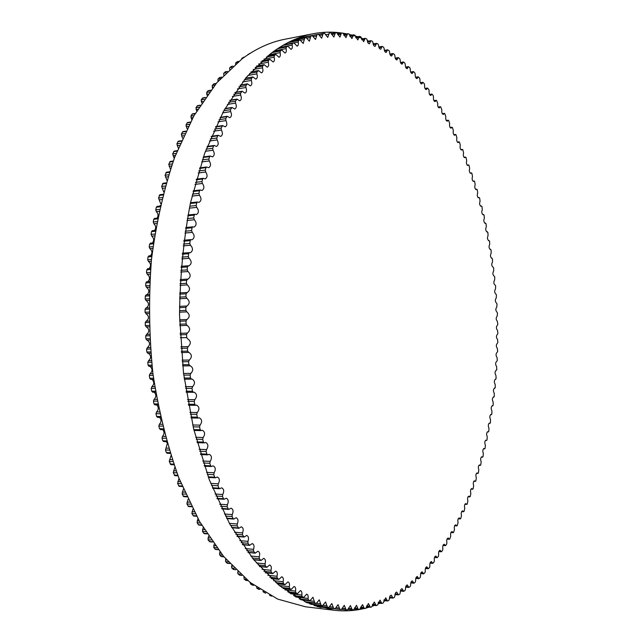 <?xml version="1.0" encoding="UTF-8"?>
<svg xmlns="http://www.w3.org/2000/svg" width="643" height="643" viewBox="0 0 643 643"><rect width="100%" height="100%" fill="white"/><g stroke="black" fill="none" stroke-linecap="round" stroke-linejoin="round"><path stroke-width="0.96" d="M477.701 192.9C476.905 195.255 477.227 196.911 478.641 197.859L479.22 197.546L479.678 198.1L480.072 201.259C479.244 203.59 479.541 205.246 480.972 206.234L481.503 205.969L481.961 206.556L482.298 209.714C481.43 212.013 481.711 213.677 483.142 214.714L484.091 215.1L484.38 218.258C483.464 220.525 483.729 222.197 485.168 223.274L486.068 223.732L486.301 226.883C485.344 229.117 485.594 230.797 487.04 231.922L487.9 232.436L488.077 235.587C487.081 237.789 487.306 239.469 488.76 240.635L489.572 241.221L489.701 244.356C488.664 246.518 488.873 248.214 490.328 249.42L491.099 250.063L491.172 253.189C490.087 255.311 490.279 257.007 491.75 258.269L492.474 258.96L492.49 262.071C491.365 264.16 491.541 265.856 493.012 267.166L493.687 267.906L493.655 271C492.49 273.05 492.642 274.746 494.121 276.104L494.756 276.892L494.66 279.97C493.462 281.972 493.599 283.676 495.086 285.09L495.665 285.918L495.52 288.972C494.274 290.925 494.403 292.637 495.89 294.1L496.428 294.968L496.227 298.006C494.941 299.911 495.046 301.623 496.541 303.134L497.031 304.043L496.782 307.049C495.456 308.881 495.536 310.593 497.023 312.193L497.481 313.125L497.176 316.115C495.817 317.843 495.874 319.555 497.336 321.251L497.819 324.233L497.417 325.173C496.034 326.813 496.058 328.525 497.489 330.317L497.923 333.323L497.473 334.239C496.091 335.823 496.099 337.535 497.489 339.375L497.875 342.414L497.369 343.29C495.994 344.825 495.978 346.537 497.336 348.426L497.666 351.48L497.111 352.324C495.737 353.803 495.713 355.515 497.031 357.452L497.312 360.53L496.701 361.334C495.327 362.765 495.287 364.468 496.565 366.454L496.798 369.556L496.139 370.312C494.764 371.694 494.7 373.398 495.946 375.424L496.123 378.542L495.415 379.249C494.049 380.584 493.969 382.28 495.174 384.353L495.295 387.488L494.539 388.147C493.173 389.425 493.077 391.129 494.242 393.235L494.306 396.385L493.502 396.98C492.144 398.218 492.024 399.914 493.157 402.068L493.165 405.219L492.313 405.765C490.955 406.955 490.818 408.643 491.911 410.829L491.871 413.996L490.971 414.478C489.612 415.627 489.46 417.307 490.513 419.525L490.416 422.7L489.998 423.327L489.468 423.11C488.117 424.219 487.941 425.899 488.953 428.15L488.801 431.324L488.391 431.927L487.804 431.67C486.462 432.731 486.269 434.403 487.241 436.685L487.032 439.86L486.622 440.431L485.987 440.134C484.645 441.146 484.436 442.818 485.369 445.133L485.103 448.308L484.693 448.846L484.018 448.493C482.676 449.473 482.451 451.137 483.343 453.476L483.022 456.643L482.612 457.165L481.888 456.755C480.546 457.687 480.305 459.343 481.157 461.706L480.779 464.873L480.377 465.363L479.598 464.897C478.263 465.789 478.006 467.437 478.818 469.824L478.384 472.975L477.982 473.449L477.154 472.91C475.828 473.77 475.547 475.41 476.318 477.821L475.828 480.956L475.426 481.398L474.558 480.795C473.232 481.623 472.935 483.247 473.666 485.674L473.111 488.801L472.718 489.219L471.801 488.543C470.483 489.323 470.17 490.939 470.861 493.39L470.25 496.492L469.856 496.886L468.892 496.131C467.574 496.886 467.244 498.486 467.895 500.953L467.22 504.032L466.834 504.401L465.821 503.565C464.511 504.281 464.166 505.872 464.776 508.348L464.045 511.402L463.667 511.748L462.606 510.831C461.296 511.506 460.935 513.09 461.497 515.573L460.709 518.604L460.332 518.917L459.231 517.912C457.929 518.555 457.543 520.123 458.073 522.622L457.221 525.612L456.851 525.91L455.702 524.801C454.408 525.411 454.006 526.971 454.488 529.47L453.58 532.428L453.219 532.701L452.021 531.496C450.735 532.074 450.317 533.618 450.759 536.117L449.787 539.035L449.433 539.284L448.195 537.974C446.909 538.521 446.475 540.048 446.877 542.555L446.724 544.034L445.503 545.658L444.217 544.235C442.939 544.75 442.488 546.261 442.85 548.768L442.665 550.247L441.42 551.798L440.085 550.255C438.823 550.746 438.349 552.241 438.671 554.74L438.462 556.227L437.192 557.706L435.817 556.042C434.555 556.492 434.065 557.971 434.355 560.471L434.113 561.958L432.819 563.356L431.405 561.564C430.151 561.99 429.645 563.453 429.886 565.936L429.612 567.423L428.302 568.742L426.848 566.829C425.602 567.222 425.079 568.661 425.28 571.137L424.983 572.624L423.657 573.861L422.154 571.804C420.916 572.174 420.377 573.588 420.538 576.056L420.209 577.535L418.866 578.692L417.323 576.49C416.093 576.835 415.547 578.234 415.667 580.685L415.298 582.148L413.939 583.225L412.364 580.878C411.142 581.192 410.58 582.566 410.66 585.001L410.266 586.456L408.884 587.445L407.276 584.945C406.063 585.234 405.484 586.585 405.524 588.996L405.098 590.443L403.708 591.351L402.06 588.683C400.862 588.948 400.259 590.274 400.267 592.661L399.809 594.092L398.411 594.912L396.731 592.082C395.541 592.324 394.923 593.626 394.89 595.989L394.4 597.403L392.994 598.127L391.282 595.129C390.1 595.354 389.473 596.624 389.401 598.955L388.878 600.353L387.464 600.988L385.72 597.813L383.244 602.925L381.829 603.472L380.053 600.12L377.513 605.119L376.235 605.553L374.298 602.033L371.686 606.92L370.384 607.265L368.439 603.544L365.763 608.31L364.444 608.567L362.507 604.645L359.767 609.283L358.352 609.443L356.487 605.312L353.69 609.821L352.292 609.885L350.403 605.553L347.55 609.926L346.159 609.877L344.262 605.344L341.353 609.564L339.97 609.427L338.065 604.669L335.124 608.752L333.725 608.503L331.828 603.536L328.822 607.458L327.432 607.113L325.559 601.928L322.585 605.706L321.122 605.232L319.266 599.831L316.284 603.455L314.789 602.861L312.964 597.251L309.982 600.707L308.463 599.991L308.069 598.44C308.415 596.045 307.949 594.622 306.671 594.164L303.689 597.46L302.138 596.624L301.784 595.024C302.186 592.557 301.72 591.07 300.385 590.579L297.42 593.714L295.844 592.742L295.523 591.094C295.981 588.554 295.523 587.011 294.124 586.48L291.175 589.454L289.583 588.353L289.294 586.665C289.824 584.045 289.366 582.445 287.911 581.883L284.986 584.68L283.37 583.45L283.121 581.714C283.716 579.021 283.258 577.374 281.747 576.763L278.853 579.399L277.221 578.025L277.004 576.257C277.68 573.5 277.229 571.788 275.654 571.137L272.793 573.604L271.145 572.093L270.976 570.285C271.724 567.456 271.282 565.695 269.642 564.996L266.829 567.303L265.173 565.639L265.037 563.807C265.864 560.913 265.43 559.097 263.718 558.349L260.97 560.487L259.298 558.687L259.209 556.822C260.118 553.872 259.692 551.999 257.915 551.204L255.223 553.173L253.551 551.228L253.503 549.339C254.499 546.333 254.081 544.404 252.233 543.56L249.613 545.368L247.941 543.271L247.941 541.366C249.026 538.304 248.616 536.326 246.695 535.418L244.155 537.074L242.483 534.831L242.524 532.902C243.705 529.8 243.303 527.766 241.318 526.802L238.858 528.305L237.187 525.91L237.283 523.973C238.561 520.822 238.167 518.74 236.102 517.719L233.747 519.07L233.192 518.644L232.083 516.53L232.219 514.585C233.602 511.402 233.216 509.264 231.078 508.187L228.828 509.385L228.241 508.91L227.172 506.7L227.365 504.747C228.844 501.54 228.474 499.354 226.256 498.212L224.118 499.265L223.499 498.743L222.478 496.436L222.719 494.491C224.303 491.252 223.949 489.026 221.65 487.812L219.633 488.736L218.974 488.158L218.009 485.762L218.299 483.817C219.994 480.57 219.649 478.304 217.27 477.018L215.381 477.813L214.698 477.178L213.781 474.703L214.119 472.766C215.919 469.503 215.598 467.196 213.138 465.837L211.386 466.513L210.663 465.821L209.811 463.265L210.197 461.344C212.11 458.081 211.804 455.734 209.264 454.304L207.657 454.858L206.901 454.111L206.106 451.482L206.548 449.578C208.573 446.322 208.276 443.943 205.656 442.432L204.201 442.89L203.413 442.079L202.682 439.378L203.172 437.497C205.31 434.266 205.029 431.847 202.336 430.255L201.026 430.617L200.214 429.741L199.547 426.984L200.086 425.136C202.344 421.921 202.079 419.477 199.298 417.797L198.157 418.079L197.321 417.138L196.718 414.317L197.305 412.509C199.676 409.326 199.426 406.858 196.573 405.098L195.601 405.299L194.725 404.294L194.202 401.425L194.829 399.657C197.321 396.514 197.088 394.022 194.154 392.174L193.35 392.31L192.458 391.241L192 388.332L192.675 386.604C195.279 383.517 195.07 381.002 192.056 379.057L191.429 379.145L190.513 378.004L190.127 375.062L190.85 373.39C193.567 370.36 193.374 367.828 190.28 365.795L188.897 364.629L188.584 361.663L189.355 360.04C192.185 357.082 192.016 354.534 188.849 352.404L187.619 351.15L187.386 348.16L188.198 346.593C191.132 343.708 190.987 341.16 187.748 338.933L186.687 337.583L186.526 334.585L187.378 333.082C190.408 330.365 190.304 327.809 187.073 325.398L186.1 323.984L186.012 320.978L186.912 319.539C190.006 317.047 189.966 314.491 186.791 311.863L185.859 310.384L185.851 307.378L186.92 306.012C189.95 303.625 189.926 301.069 186.856 298.352L185.956 296.809L186.028 293.819L187.266 292.525C190.232 290.242 190.232 287.702 187.266 284.897L186.406 283.298L186.55 280.324L187.957 279.134C190.85 276.948 190.875 274.416 188.021 271.547L187.201 269.891L187.418 266.941L188.246 265.784L188.994 265.856C191.815 263.767 191.855 261.251 189.106 258.317L188.335 256.613L188.632 253.704L189.428 252.611L190.352 252.731C193.109 250.73 193.165 248.246 190.529 245.256L189.806 243.504L190.167 240.635L190.955 239.614L192.048 239.791C194.725 237.886 194.805 235.418 192.281 232.388L191.598 230.596L192.04 227.775L192.796 226.826L194.065 227.067C196.67 225.251 196.766 222.816 194.355 219.745L193.72 217.921L194.234 215.156L194.966 214.272L196.396 214.585C198.928 212.865 199.041 210.454 196.75 207.359L196.155 205.511L196.734 202.802L197.441 201.982L199.033 202.384C201.484 200.745 201.621 198.374 199.443 195.263L198.896 193.382L199.539 190.746L200.222 189.982L201.966 190.489C204.345 188.929 204.498 186.591 202.424 183.472L201.934 181.575L202.641 179.011L203.292 178.312L205.189 178.923C207.488 177.444 207.657 175.145 205.704 172.027L205.254 170.106L206.025 167.622L206.644 166.979L208.678 167.71C210.912 166.312 211.097 164.053 209.248 160.935L208.846 159.006L209.682 156.611L210.269 156.024L212.439 156.876C214.593 155.55 214.794 153.331 213.05 150.229L212.704 148.3L213.589 145.985L214.151 145.455L216.442 146.435C218.524 145.181 218.749 143.011 217.109 139.925L216.812 137.996L217.744 135.777L218.282 135.295L220.686 136.412C222.695 135.223 222.936 133.101 221.401 130.047L221.152 128.118L222.639 125.562L225.154 126.824C227.092 125.707 227.349 123.633 225.91 120.603L225.709 118.682L227.212 116.279L229.832 117.685C231.705 116.632 231.97 114.607 230.628 111.617L230.475 109.712L231.994 107.445L234.703 109.013C236.511 108.016 236.785 106.039 235.539 103.097L235.434 101.208L236.962 99.094L239.759 100.806C241.495 99.866 241.784 97.953 240.635 95.06L240.57 93.187L242.106 91.218L244.983 93.09C246.655 92.206 246.952 90.341 245.891 87.496L245.875 85.648L247.41 83.831L250.352 85.865C251.96 85.037 252.273 83.22 251.3 80.439L251.325 78.615L252.86 76.935L255.866 79.137C257.409 78.358 257.73 76.597 256.838 73.873L256.911 72.08L258.438 70.545L261.5 72.908C262.987 72.177 263.317 70.481 262.497 67.812L262.609 66.06L264.136 64.662L267.247 67.185C268.67 66.502 269.015 64.863 268.268 62.258L268.42 60.538L269.939 59.285L273.082 61.977C274.448 61.334 274.802 59.743 274.127 57.211L274.32 55.531L275.823 54.406L279.006 57.267C280.316 56.664 280.669 55.129 280.075 52.67L280.3 51.038L281.787 50.041L284.994 53.064C286.256 52.501 286.617 51.022 286.079 48.635L286.336 47.043L287.815 46.175L291.03 49.358C292.243 48.836 292.613 47.413 292.139 45.098L292.428 43.555L293.891 42.816L297.122 46.159C298.28 45.661 298.649 44.303 298.231 42.06L298.561 40.565L300 39.946L303.231 43.443L304.718 38.066L306.132 37.567L309.363 41.216L310.89 36.056L312.281 35.67L315.504 39.472L317.063 34.521L318.422 34.248L321.645 38.202L323.204 33.46L324.586 33.283L327.761 37.39L329.329 32.865L330.727 32.785L333.862 37.037L335.421 32.713L336.836 32.737L339.922 37.117L341.481 33.002L342.912 33.123L345.942 37.64L347.606 33.717L348.932 33.934L351.906 38.58L353.586 34.859L354.896 35.172L357.813 39.938L359.349 36.402L360.795 36.804L363.657 41.691L365.168 38.339L366.623 38.837L367.257 40.188C367.515 42.494 368.23 43.708 369.42 43.837L370.915 40.662L372.369 41.248L372.972 42.623C373.197 44.962 373.904 46.208 375.102 46.352L376.581 43.354L378.036 44.037L378.606 45.428C378.791 47.791 379.491 49.069 380.696 49.238L382.159 46.409L383.606 47.18L384.152 48.587C384.297 50.982 384.98 52.276 386.202 52.469L387.641 49.808L389.087 50.668L389.594 52.083C389.698 54.51 390.373 55.828 391.611 56.045L393.018 53.538L394.456 54.486L394.939 55.917C395.003 58.368 395.662 59.711 396.908 59.952L398.29 57.597L399.721 58.626L400.171 60.072C400.203 62.54 400.846 63.906 402.1 64.171L403.458 61.961L404.873 63.078L405.291 64.533C405.283 67.017 405.918 68.399 407.18 68.697L408.506 66.631L409.912 67.828L410.298 69.283C410.258 71.783 410.869 73.189 412.147 73.519L413.441 71.582L414.831 72.86L415.193 74.323C415.105 76.83 415.708 78.261 416.994 78.615L418.255 76.814L419.63 78.173L419.959 79.636C419.831 82.151 420.418 83.606 421.712 83.984L422.941 82.312L424.3 83.743L424.597 85.206C424.428 87.729 424.999 89.2 426.301 89.61L427.499 88.059L428.841 89.562L429.114 91.025C428.905 93.556 429.46 95.043 430.77 95.485L431.927 94.047L433.253 95.622L433.495 97.085C433.245 99.617 433.784 101.12 435.102 101.594L436.227 100.268L436.597 100.501L437.738 103.37C437.449 105.902 437.971 107.421 439.306 107.928L440.383 106.706L440.768 106.963L441.854 109.873C441.524 112.404 442.022 113.94 443.365 114.47L444.409 113.353L444.803 113.634L445.832 116.584C445.454 119.108 445.945 120.651 447.287 121.23L448.292 120.201L448.693 120.506L449.666 123.488C449.248 126.004 449.722 127.563 451.073 128.174L452.037 127.242L452.447 127.571L453.355 130.585C452.905 133.093 453.355 134.66 454.722 135.303L455.646 134.451L456.056 134.805L456.908 137.851C456.409 140.343 456.851 141.934 458.218 142.609L459.102 141.846L459.52 142.224L460.324 145.286C459.777 147.769 460.203 149.369 461.578 150.076L462.413 149.393L462.847 149.795L463.587 152.881C463 155.349 463.402 156.956 464.793 157.704L465.588 157.085L466.022 157.519L466.705 160.621C466.079 163.073 466.464 164.688 467.855 165.476L468.61 164.929L469.052 165.38L469.671 168.506C469.004 170.934 469.374 172.557 470.772 173.385L471.488 172.903L471.93 173.385L472.492 176.52C471.793 178.923 472.139 180.562 473.545 181.422L474.212 181.004L474.663 181.511L475.169 184.654C474.421 187.033 474.759 188.68 476.174 189.589L476.793 189.219L477.243 189.749L477.701 192.9M271.499 596.174L269.53 595.145M265.117 592.95L262.947 591.375M258.735 589.237L256.919 588.305L256.597 586.697M252.386 585.034L250.521 583.981L250.231 582.325M246.092 580.316L244.171 579.15L243.954 577.334M239.871 575.107L237.886 573.821L237.806 571.707M233.722 569.393L231.689 567.986L231.737 565.575M229.848 563.549L227.284 563.292L225.589 561.66L225.765 558.952M223.989 556.87L221.305 556.605L219.601 554.837L219.906 551.847M218.234 549.693L215.445 549.435L213.741 547.523L214.183 544.251M212.6 542.041L209.731 541.776L208.019 539.726L208.605 536.182M207.11 533.907L204.169 533.658L202.465 531.456L203.18 527.646M201.773 525.307L198.775 525.066L197.071 522.727L197.94 518.652M196.613 516.257L193.575 516.032L191.879 513.548L192.884 509.208M191.646 506.772L188.568 506.555L186.888 503.935L188.037 499.338M186.888 496.862L183.777 496.661L182.114 493.896L183.408 489.042M182.347 486.55L179.22 486.365L177.572 483.464L179.011 478.336M178.047 475.852L174.904 475.691L173.28 472.653L174.856 467.236M173.996 464.793L170.845 464.648L169.246 461.473L170.95 455.726M167.51 453.122L166.296 452.535L165.492 449.971L167.276 443.702M167.019 442.802L166.264 441.669M163.965 441.46L162.759 440.785L162.02 438.148L162.518 436.316C164.415 434.129 164.504 431.911 162.775 429.661M160.71 429.5L159.52 428.744L158.845 426.044L159.4 424.243C161.449 421.969 161.506 419.686 159.577 417.395M157.76 417.283L156.587 416.439L155.984 413.69L156.587 411.922C158.789 409.559 158.821 407.212 156.683 404.897M155.124 404.825L153.974 403.9L153.436 401.103L154.087 399.375C156.45 396.924 156.45 394.537 154.095 392.206M152.809 392.166L151.676 391.161L151.218 388.324L151.909 386.636C154.433 384.104 154.4 381.677 151.828 379.354M150.655 379.362L153.677 379.346L150.655 379.362L149.715 378.245L149.329 375.375L150.068 373.736C152.745 371.132 152.688 368.672 149.891 366.365M152.045 366.325L149.055 366.373L148.099 365.192L147.786 362.298L148.565 360.707C151.394 358.03 151.306 355.547 148.284 353.272M147.794 353.28L150.743 353.216L147.794 353.28L146.813 352.034L146.58 349.117L147.408 347.59C150.39 344.833 150.261 342.341 147.03 340.115M146.885 340.115L149.787 340.034L146.885 340.115L145.889 338.805L145.728 335.871L146.596 334.408C149.682 331.756 149.586 329.256 146.291 326.909L145.31 325.535L145.23 322.601L146.13 321.195L149.015 321.074L146.13 321.195M146.154 321.195C149.297 318.751 149.256 316.252 146.033 313.704L145.077 312.257L145.077 309.323L145.969 307.989L148.903 307.852L145.969 307.989M146.339 307.973C149.264 305.489 149.184 303.006 146.122 300.514L145.205 299.011L145.286 296.093L146.162 294.824L149.128 294.663L146.162 294.824M146.877 294.783C149.57 292.276 149.465 289.816 146.556 287.381L145.688 285.822L145.84 282.92L146.7 281.722L149.706 281.546M147.753 281.65C150.229 279.15 150.092 276.715 147.343 274.344L146.516 272.736L146.741 269.859L147.786 268.742M148.967 268.629C151.226 266.13 151.057 263.734 148.469 261.436L147.689 259.772L147.994 256.935L149.063 255.898M150.518 255.729C152.56 253.254 152.367 250.907 149.94 248.68L149.2 246.976L149.586 244.171L150.679 243.215M152.399 242.998C154.232 240.554 154.015 238.264 151.748 236.11L151.057 234.365L151.507 231.617L152.278 230.676L155.381 230.379M154.593 230.459C156.225 228.072 155.984 225.838 153.878 223.764L153.235 221.988L153.757 219.279L154.505 218.411L157.623 218.09M157.101 218.146C158.532 215.815 158.274 213.653 156.329 211.66L155.735 209.851L156.329 207.207L157.045 206.403L160.171 206.057M159.906 206.09L160.308 205.447M160.702 203.751L158.54 198.004L159.898 194.676L163.025 194.315M163.668 191.847L161.658 186.454L163.049 183.255L166.167 182.877M166.915 180.345L165.058 175.242L166.481 172.179L169.591 171.777M170.435 169.213L168.739 164.375L170.194 161.449L173.288 161.031M174.221 158.483L172.686 153.894L174.173 151.105L177.235 150.671M178.264 148.139L176.889 143.799L178.392 141.155L181.43 140.704M182.54 138.213L181.334 134.122L182.853 131.622L185.843 131.164M187.049 128.713L185.996 124.879L187.539 122.516L190.481 122.049M191.767 119.654L190.883 116.07L192.434 113.851L195.303 113.385M196.686 111.046L195.954 107.727L197.514 105.645L200.311 105.179M201.789 102.896L201.211 99.842L202.778 97.905L205.479 97.447M207.062 95.22L206.644 92.439L208.211 90.647L210.791 90.197M212.487 88.019L212.222 85.519L213.789 83.863L216.233 83.429M218.057 81.299L217.937 79.089L219.834 77.618M223.748 75.07L223.78 73.149L225.629 71.799M229.567 69.388L229.728 67.7L231.528 66.478M235.571 64.396L235.772 62.757L237.524 61.648M241.543 59.228L241.897 58.304L243.601 57.315M247.756 54.848L249.741 53.482M364.075 608.535C354.285 610.866 344.222 611.429 333.894 610.223L306.655 602.547L279.496 585.685L253.446 559.386L229.672 523.868L209.377 479.959L193.68 429.098L183.528 373.342L179.542 315.191C179.984 276.08 183.641 238.545 190.529 202.577L204.707 153.203L223.587 111.118L246.076 77.61L271.033 53.321C284.817 42.993 298.826 36.466 313.061 33.749C322.69 31.909 332.198 31.66 341.594 33.002M343.161 33.235L346.706 33.87M349.462 34.473L352.075 35.124M353.063 35.389L357.548 36.739M358.931 37.206L363.054 38.733M367.282 40.517L368.56 41.096M373.02 43.29L374.033 43.82M378.687 46.441L379.458 46.899M384.273 49.945L384.819 50.307M408.152 67.193L405.813 67.587L406.955 68.697M405.998 587.147L405.556 587.509M400.935 591.054L400.276 591.528M395.775 594.622L394.89 595.201M390.534 597.853L389.401 598.504M385.229 600.731L383.799 601.446M379.892 603.247L378.092 604.01M374.539 605.393L372.217 606.204M369.243 607.153L366.132 608.021M313.061 33.749L284.97 39.231C270.462 42.004 256.187 48.522 242.154 58.77L216.747 82.818L193.864 115.893L174.647 157.334C163.965 188.729 156.225 222.864 151.443 259.74C148.565 297.532 149.055 335.485 152.913 373.607C158.684 410.998 167.381 445.904 179.003 478.32L199.555 521.505L223.66 556.476L250.111 582.421L277.736 599.115L305.481 606.783L333.894 610.223M319.892 607.378L322.047 607.273M301.43 37.551L299.3 37.599M478.191 197.714L479.067 197.626M480.554 206.114L481.358 206.041M482.764 214.609L483.496 214.545M484.83 223.193L485.489 223.137M486.735 231.858L487.33 231.81M488.495 240.586L489.018 240.554M490.103 249.388L490.553 249.355M495.206 379.298L495.632 379.298M494.29 388.203L494.788 388.203M493.221 397.061L493.792 397.061M491.999 405.862L492.634 405.87M490.617 414.598L491.324 414.606M489.074 423.255L489.853 423.271M487.378 431.839L488.23 431.855M485.521 440.326L486.454 440.351M483.512 448.726L484.509 448.75M481.342 457.012L482.419 457.052M479.019 465.194L480.168 465.235M476.535 473.248L477.757 473.304M473.899 481.173L475.193 481.237M471.102 488.961L472.468 489.034M468.144 496.597L469.591 496.677M465.034 504.08L466.561 504.168M461.77 511.394L463.378 511.498M458.355 518.531L460.034 518.644M454.778 525.484L456.538 525.604M451.056 532.235L452.897 532.372M447.174 538.786L449.103 538.93M443.148 545.111L445.157 545.272M438.976 551.204L441.058 551.381M434.652 557.063L436.822 557.248M430.191 562.665L432.434 562.866M425.586 568.01L427.908 568.227M420.835 573.074L423.247 573.307M415.957 577.848L418.448 578.097M410.941 582.325L413.513 582.59M405.797 586.488L408.45 586.77M400.525 590.33L403.265 590.628M395.14 593.843L397.953 594.148M389.634 596.993L392.527 597.315M384.016 599.79L386.99 600.128M378.293 602.21L381.347 602.563M372.337 605.103L375.962 605.521M372.474 604.251L375.608 604.613M366.438 606.799L370.151 607.241M366.566 605.891L369.773 606.261M360.45 608.093L364.26 608.543M360.57 607.113L363.85 607.498M358.352 609.443L354.357 608.961L358.28 609.419M354.502 607.924L357.854 608.318M348.144 609.379L352.235 609.869M348.361 608.302L351.777 608.704M346.159 609.877L341.779 609.355L346.127 609.877M342.164 608.23L345.645 608.648M317.819 606.759L339.97 609.427L317.819 606.759M335.919 607.715L339.456 608.133M317.353 606.614L335.107 608.752L317.353 606.614M316.967 606.494L333.725 608.503M329.594 606.727L333.227 607.161M328.87 607.466L314.845 605.786L328.822 607.458M314.049 605.505L327.432 607.113M323.196 605.264L326.966 605.714M310.81 604.291L322.513 605.69M309.781 603.881L321.122 605.232M316.678 603.303L320.672 603.777M305.907 602.21L316.187 603.423M304.75 601.671L314.789 602.861M300.9 599.774L314.371 601.358M300.514 599.573L309.854 600.666M269.827 595.466L270.229 595.514M299.276 598.914L308.463 599.991M295.893 597.025L308.069 598.44M264.787 592.91L265.712 593.023M294.832 596.399L303.536 597.411M263.365 592.131L264.41 592.259M293.554 595.627L302.138 596.624M290.556 593.73L301.784 595.024M258.341 589.197L259.772 589.358M288.996 592.701L297.227 593.642M256.919 588.305L258.454 588.482M287.694 591.817L295.844 592.742M285.01 589.904L295.523 591.094M251.927 584.977L253.752 585.186M283.081 588.482L290.957 589.366M250.521 583.981L252.418 584.19M281.763 587.477L289.583 588.353M279.335 585.556L289.294 586.665M245.57 580.259L247.708 580.492M277.125 583.74L284.736 584.575M244.171 579.15L246.365 579.391M275.807 582.614L283.37 583.45M273.596 580.685L283.121 581.714M239.268 575.043L241.655 575.3M271.169 578.475L278.572 579.271M237.886 573.821L240.321 574.078M269.859 577.237L277.221 578.025M237.677 572.093L238.272 572.157M267.842 575.284L277.004 576.257M233.055 569.32L235.643 569.594M265.254 572.688L272.479 573.443M231.689 567.986L234.325 568.259M263.951 571.346L271.145 572.093M231.52 566.226L232.444 566.322M262.095 569.376L270.976 570.285M226.931 563.099L229.696 563.381M259.386 566.395L266.483 567.11M225.589 561.66L228.386 561.942M258.108 564.932L265.173 565.639M225.46 559.868L226.657 559.989M256.396 562.946L265.037 563.807M220.911 556.388L223.82 556.669M253.607 559.587L260.584 560.27M219.601 554.837L222.542 555.118M252.345 558.011L259.298 558.687M219.512 553.012L220.943 553.149M250.77 556.01L259.209 556.822M215.019 549.178L218.057 549.468M247.925 552.273L254.805 552.916M213.741 547.523L216.804 547.804M246.687 550.585L253.551 551.228M213.701 545.674L215.333 545.827M245.232 548.575L253.503 549.339M209.272 541.486L212.415 541.768M242.363 544.46L249.162 545.071M208.019 539.726L211.185 540.007M241.149 542.668L247.941 543.271M208.027 537.861L209.827 538.022M239.815 540.65L247.941 541.366M203.678 533.32L206.917 533.602M236.937 536.158L243.673 536.736M202.465 531.456L205.72 531.729M235.756 534.261L242.483 534.831M202.513 529.575L204.466 529.736M234.526 532.235L242.524 532.902M198.245 524.696L201.572 524.961M231.665 527.381L238.344 527.919M197.071 522.727L200.415 522.992M230.524 525.379L237.187 525.91M197.176 520.83L199.266 520.999M229.382 523.354L237.283 523.973M193.013 515.614L196.404 515.871M226.561 518.145L233.192 518.644M191.879 513.548L195.287 513.797M225.46 516.04L232.083 516.53M192.024 511.643L194.234 511.804M224.415 514.014L232.219 514.585M187.973 506.089L191.429 506.33M221.65 508.452L228.241 508.91M186.888 503.935L190.36 504.168M220.589 506.25L227.172 506.7M187.081 502.03L189.388 502.183M219.641 504.225L227.365 504.747M183.142 496.147L186.663 496.372M216.94 498.325L223.499 498.743M182.114 493.896L185.642 494.121M215.935 496.026L222.478 496.436M182.355 491.991L184.758 492.144M215.059 494.017L222.719 494.491M178.553 485.803L182.122 486.012M212.455 487.78L218.974 488.158M177.572 483.464L181.149 483.665M211.491 485.393L218.009 485.762M177.87 481.567L180.345 481.703M210.703 483.399L218.299 483.817M174.205 475.073L177.814 475.257M208.203 476.841L214.698 477.178M173.28 472.653L176.897 472.83M207.295 474.373L213.781 474.703M173.626 470.764L176.174 470.885M206.58 472.388L214.119 472.766M170.114 463.973L173.763 464.142M204.193 465.524L210.663 465.821M169.246 461.473L172.903 461.634M203.341 462.976L209.811 463.265M169.648 459.6L172.26 459.713M202.706 461.023L210.197 461.344M166.296 452.535L169.985 452.68M200.447 453.862L206.901 454.111M165.492 449.971L169.181 450.108M199.66 451.241L206.106 451.482M165.942 448.115L168.611 448.211M199.089 449.312L206.548 449.578M162.759 440.785L166.481 440.905M196.983 441.87L203.413 442.079M162.02 438.148L165.741 438.261M196.252 439.185L202.682 439.378M162.518 436.316L165.235 436.396M195.753 437.288L203.172 437.497M159.52 428.744L163.266 428.833M193.8 429.588L200.214 429.741M158.845 426.044L162.591 426.132M193.133 426.831L199.547 426.984M159.4 424.243L162.149 424.308M192.699 424.975L200.086 425.136M156.587 416.439L160.348 416.503M190.915 417.026L197.321 417.138M155.984 413.69L159.753 413.746M190.32 414.221L196.718 414.317M156.587 411.922L159.368 411.962M189.942 412.404L197.305 412.509M153.974 403.9L157.752 403.933M188.335 404.23L194.725 404.294M153.436 401.103L157.222 401.136M187.804 401.377L194.202 401.425M154.087 399.375L156.9 399.391M187.491 399.6L194.829 399.657M151.676 391.161L155.477 391.169M186.076 391.225L192.458 391.241M151.218 388.324L155.019 388.324M185.618 388.332L192 388.332M151.909 386.636L154.754 386.636M185.353 386.612L192.675 386.604M191.429 379.145L184.292 379.185L191.26 379.129M149.715 378.245L153.524 378.221M184.131 378.044L190.513 378.004M149.329 375.375L153.138 375.343M183.753 375.11L190.127 375.062M150.068 373.736L152.93 373.712M183.544 373.446L190.85 373.39M182.66 365.923L189.717 365.827M148.099 365.192L151.909 365.144M182.532 364.718L188.897 364.629M147.786 362.298L151.603 362.234M182.218 361.76L188.584 361.663M148.565 360.707L151.443 360.667M182.057 360.16L189.355 360.04M188.584 352.428L181.366 352.573L188.52 352.42M146.813 352.034L150.639 351.954M181.254 351.287L187.619 351.15M146.58 349.117L150.406 349.028M181.021 348.305L187.386 348.16M147.408 347.59L150.293 347.517M180.908 346.77L188.198 346.593M145.889 338.805L149.715 338.692M180.329 337.776L186.687 337.583M145.728 335.871L149.554 335.75M180.169 334.786L186.526 334.585M146.596 334.408L149.481 334.312M180.096 333.315L187.378 333.082M146.291 326.909L149.176 326.805M179.783 325.671L187.073 325.398M145.31 325.535L149.136 325.39M179.743 324.225L186.1 323.984M145.23 322.601L149.047 322.448M179.654 321.235L186.012 320.978M179.622 319.836L186.904 319.547L179.622 319.836M146.033 313.704L148.911 313.567M179.51 312.193L186.791 311.863M145.077 312.257L148.903 312.08M179.493 310.673L185.859 310.384M145.077 309.323L148.895 309.146M179.493 307.684L185.851 307.378M186.719 306.012L179.493 306.365L186.671 306.02M146.122 300.514L148.991 300.361M179.574 298.738L186.856 298.352M145.205 299.011L149.023 298.802M179.598 297.154L185.956 296.809M145.286 296.093L149.096 295.876M179.67 294.173L186.028 293.819M186.888 292.517L179.702 292.927L186.783 292.533M146.556 287.381L149.417 287.212M179.976 285.347L187.266 284.897M145.688 285.822L149.489 285.588M180.048 283.692L186.406 283.298M145.84 282.92L149.642 282.679M180.193 280.734L186.55 280.324M180.257 279.576L187.242 279.126M147.343 274.344L150.181 274.151M180.715 272.045L188.021 271.547M146.516 272.736L150.309 272.471M180.836 270.333L187.201 269.891M146.741 269.859L150.534 269.586M181.061 267.4L187.418 266.941M148.469 261.436L151.29 261.219M181.792 258.88L189.106 258.317M147.689 259.772L151.467 259.483M181.961 257.112L188.335 256.613M147.994 256.935L151.764 256.629M182.258 254.21L188.632 253.704M149.94 248.68L152.729 248.447M183.199 245.875L190.529 245.256M149.2 246.976L152.962 246.655M183.424 244.051L189.806 243.504M149.586 244.171L153.339 243.85M183.794 241.189L190.167 240.635M151.748 236.11L154.505 235.86M184.935 233.063L192.281 232.388M151.057 234.365L154.794 234.02M185.216 231.191L191.598 230.596M151.507 231.617L155.236 231.263M185.658 228.386L192.04 227.775M153.878 223.764L156.595 223.491M186.984 220.477L194.355 219.745M153.235 221.988L156.948 221.61M187.33 218.564L193.72 217.921M153.757 219.279L157.463 218.901M187.836 215.807L194.234 215.156M156.329 211.66L158.998 211.378M189.339 208.147L196.75 207.359M155.735 209.851L159.416 209.457M189.749 206.194L196.155 205.511M156.329 207.207L160.003 206.813M190.328 203.501L196.734 202.802M159.094 199.836L161.706 199.539M192 196.107L199.443 195.263M158.54 198.004L162.197 197.586M192.474 194.114L198.896 193.382M159.207 195.424L162.848 194.998M193.117 191.493L199.539 190.746M162.157 188.311L164.712 187.997M194.95 184.372L202.424 183.472M161.658 186.454L165.267 186.02M195.488 182.355L201.934 181.575M162.382 183.946L165.982 183.504M196.195 179.799L202.641 179.011M165.508 177.106L168 176.793M198.173 172.975L205.704 172.027M165.058 175.242L168.627 174.783M198.791 170.934L205.254 170.106M165.846 172.806L169.406 172.348M199.555 168.458L206.025 167.622M169.141 166.256L171.552 165.934M201.669 161.94L209.248 160.935M168.739 164.375L172.26 163.909M202.36 159.874L208.846 159.006M169.591 162.028L173.096 161.554M203.188 157.487L209.682 156.611M173.039 155.775L175.362 155.453M205.406 151.29L213.05 150.229M172.686 153.894L176.158 153.404M206.186 149.208L212.704 148.3M173.594 151.627L177.05 151.137M207.062 146.901L213.589 145.985M177.195 145.688L179.421 145.366M209.393 141.042L217.109 139.925M176.889 143.799L180.297 143.309M210.253 138.944L216.812 137.996M177.854 141.629L181.246 141.13M211.185 136.734L217.744 135.777M181.583 136.011L183.697 135.689M213.597 131.212L221.401 130.047M181.334 134.122L184.67 133.623M214.553 129.114L221.152 128.118M182.347 132.04L185.666 131.542M215.534 127.001L222.14 125.996M186.205 126.751L188.19 126.446M218.009 121.824L225.91 120.603M185.996 124.879L189.259 124.372M219.062 119.719L225.709 118.682M187.057 122.893L190.304 122.387M220.083 117.709L226.746 116.664M191.035 117.934L192.876 117.645M222.623 112.895L230.628 111.617M190.883 116.07L194.049 115.563M223.772 110.789L230.475 109.712M191.984 114.189L195.134 113.682M224.833 108.876L231.552 107.791M196.059 109.575L197.739 109.302M227.397 104.431L235.539 103.097M195.954 107.727L199.025 107.22M228.659 102.325L235.434 101.208M197.104 105.942L200.15 105.436M229.768 100.517L236.552 99.392M201.275 101.674L202.762 101.425M232.332 96.45L240.635 95.06M201.211 99.842L204.169 99.343M233.714 94.344L240.57 93.187M202.4 98.17L205.326 97.672M234.856 92.648L241.728 91.475M206.652 94.248L207.922 94.031M237.404 88.959L245.891 87.496M206.644 92.439L209.465 91.949M238.915 86.853L245.875 85.648M207.858 90.872L210.647 90.382M240.08 85.27L247.065 84.056M212.19 87.303L213.203 87.118M242.596 81.966L251.3 80.439M212.222 85.519L214.883 85.045M244.244 79.869L251.325 78.615M213.468 84.056L216.096 83.59M245.441 78.39L252.546 77.128M217.864 80.841L218.572 80.713M247.868 75.48L256.838 73.873M217.937 79.089L220.42 78.639M249.685 73.382L256.911 72.08M219.215 77.731L221.65 77.289M250.899 72.016L258.156 70.706M253.205 69.5L262.497 67.812M223.78 73.149L226.039 72.731M255.199 67.411L262.609 66.06M225.082 71.903L227.284 71.494M256.428 66.165L263.887 64.798M258.574 64.043L268.268 62.258M229.728 67.7L231.713 67.33M260.777 61.953L268.42 60.538M231.054 66.567L232.975 66.213M262.014 60.82L269.714 59.389M263.935 59.116L274.127 57.211M235.772 62.757L237.42 62.443M266.387 57.018L274.32 55.531M237.114 61.728L238.682 61.431M267.625 56.005L275.63 54.494M269.224 54.711L280.075 52.67M241.897 58.304L243.11 58.071M271.973 52.613L280.3 51.038M243.255 57.38L244.356 57.171M273.195 51.705L281.626 50.114M274.384 50.853L286.079 48.635M248.085 54.342L248.72 54.221M277.487 48.731L286.336 47.043M249.46 53.53L249.942 53.441M278.684 47.952L287.678 46.232M279.295 47.558L292.139 45.098M282.832 45.396L292.428 43.555M283.973 44.737L293.779 42.856M294.14 42.848L298.231 42.06M287.855 42.631L298.561 40.565M288.9 42.1L299.919 39.97M300.57 40.244L304.356 39.512M292.292 40.477L304.718 38.066M293.152 40.091L306.076 37.583M306.872 38.154L310.497 37.455M295.659 39.014L310.89 36.056M312.281 35.67L296.19 38.797L312.249 35.678M313.117 36.547L316.645 35.863M297.251 38.371L317.063 34.521M319.322 35.421L322.786 34.746M318.751 34.328L323.188 33.468L318.751 34.328M325.511 34.746L328.903 34.095M331.667 34.529L335.003 33.886M335.421 32.713L331.426 33.484L335.357 32.737M337.792 34.746L341.063 34.119M341.481 33.002L337.599 33.749L341.393 33.034M343.876 35.397L347.075 34.786M343.683 34.473L347.389 33.766M349.913 36.458L353.031 35.871M349.712 35.598L353.329 34.907M355.884 37.937L358.931 37.358M361.792 39.802L364.758 39.247M367.619 42.06L370.513 41.522M373.366 44.68L376.179 44.166M379.024 47.67L381.765 47.172M384.594 51.006L387.247 50.532M390.06 54.671L392.64 54.221M395.421 58.666L397.921 58.232M400.677 62.974L403.089 62.564M410.837 72.482L413.087 72.112M415.74 77.658L417.91 77.305M420.514 83.1L422.604 82.762M425.16 88.79L427.177 88.477M429.677 94.73L431.614 94.433M434.065 100.903L435.922 100.621M438.317 107.293L440.093 107.035M442.432 113.899L444.128 113.658M446.403 120.699L448.018 120.482M450.237 127.7L451.78 127.491M453.926 134.877L455.389 134.684M457.47 142.224L458.861 142.047M460.87 149.739L462.188 149.578M464.133 157.398L465.371 157.254M467.236 165.211L468.401 165.074M470.202 173.152L471.295 173.031M473.015 181.222L474.036 181.117M475.675 189.412L476.624 189.315M478.111 197.65L479.22 197.546M480.482 206.057L481.503 205.969M482.7 214.569L483.632 214.489M484.766 223.161L485.61 223.089M486.687 231.826L487.434 231.769M488.447 240.57L489.114 240.522M490.062 249.371L490.633 249.331M491.517 258.237L492.008 258.205M495.93 370.36L496.388 370.352M495.166 379.314L495.713 379.314M494.25 388.227L494.885 388.227M493.173 397.093L493.896 397.093M491.943 405.902L492.755 405.902M490.553 414.639L491.453 414.655M489.01 423.311L489.998 423.327M487.306 431.903L488.391 431.927M485.449 440.407L486.622 440.431M483.432 448.814L484.693 448.846M481.253 457.117L482.612 457.165M478.922 465.307L480.377 465.363M476.439 473.377L477.982 473.449M473.787 481.318L475.426 481.398M470.989 489.122L472.718 489.219M468.032 496.782L469.856 496.886M464.913 504.281L466.834 504.401M461.642 511.619L463.667 511.748M458.218 518.78L460.332 518.917M454.641 525.749L456.851 525.91M450.912 532.533L453.219 532.701M447.03 539.099L449.433 539.284M443.003 545.457L445.503 545.658M438.823 551.581L441.42 551.798M434.499 557.465L437.192 557.706M430.03 563.099L432.819 563.356M425.417 568.476L428.302 568.742M420.667 573.572L423.657 573.861M415.788 578.387L418.866 578.692M410.773 582.904L413.939 583.225M405.629 587.107L408.884 587.445M400.356 590.989L403.708 591.351M394.971 594.534L398.411 594.912M389.465 597.741L392.994 598.127M383.855 600.578L387.464 600.988M378.14 603.046L381.829 603.472M372.329 605.135L376.091 605.569M366.43 606.823L370.264 607.273M360.45 608.109L364.348 608.567M348.136 609.387L352.292 609.885M310.834 604.299L322.585 605.706M305.947 602.226L316.284 603.455M300.562 599.597L309.982 600.707M264.948 592.967L265.776 593.063M294.904 596.439L303.689 597.46M258.534 589.261L259.86 589.414M289.085 592.758L297.42 593.714M252.152 585.066L253.856 585.259M283.177 588.554L291.175 589.454M245.819 580.372L247.82 580.589M277.237 583.828L284.986 584.68M239.558 575.172L241.784 575.413M271.298 578.587L278.853 579.399M233.377 569.481L235.788 569.73M265.39 572.833L272.793 573.604M259.539 566.563L266.829 567.303M253.768 559.788L260.97 560.487M248.102 552.506L255.223 553.173M242.548 544.734L249.613 545.368M237.13 536.471L244.155 537.074M231.866 527.734L238.858 528.305M226.77 518.539L233.747 519.07M221.867 508.894L228.828 509.385M217.165 498.815L224.118 499.265M212.68 488.326L219.633 488.736M208.428 477.444L215.381 477.813M204.418 466.191L211.386 466.513M167.059 453.275L170.21 453.395M200.672 454.585L207.657 454.858M163.563 441.58L166.698 441.677M197.2 442.665L204.201 442.89M160.348 429.596L163.475 429.677M194.009 430.44L201.026 430.617M157.447 417.355L160.557 417.411M191.116 417.95L198.157 418.079M154.859 404.881L157.945 404.913M188.52 405.227L195.601 405.299M152.592 392.206L155.646 392.214M186.245 392.294L193.35 392.31M149.055 366.373L152.045 366.333M182.66 365.931L189.838 365.843M146.7 281.722L149.706 281.53M180.257 279.56L187.394 279.102M147.585 268.726L150.623 268.509M181.141 266.298L188.246 265.784M148.814 255.866L151.877 255.617M182.371 253.181L189.428 252.611M150.382 243.175L153.468 242.901M183.922 240.233L190.955 239.614M185.795 227.493L192.796 226.826M187.989 214.979L194.966 214.272M190.489 202.738L197.441 201.982M193.294 190.786L200.222 189.982M196.38 179.156L203.292 178.312M199.74 167.871L206.644 166.979M203.373 156.956L210.269 156.024M207.247 146.427L214.151 145.455M211.37 136.308L218.282 135.295M215.71 126.615L222.639 125.562M220.26 117.372L227.212 116.279M225.002 108.579L231.994 107.445M229.921 100.26L236.962 99.094M235 92.423L242.106 91.218M240.225 85.077L247.41 83.831M245.57 78.229L252.86 76.935M219.504 77.57L221.779 77.16M251.019 71.887L258.438 70.545M225.339 71.767L227.397 71.389M256.541 66.052L264.136 64.662M231.279 66.454L233.071 66.125M262.111 60.731L269.939 59.285M237.315 61.64L238.762 61.366M267.705 55.933L275.823 54.406M243.424 57.315L244.428 57.123M273.267 51.657L281.787 50.041M249.597 53.482L249.998 53.401M278.74 47.912L287.815 46.175M284.021 44.713L293.891 42.816M288.932 42.084L300 39.946M293.168 40.083L306.132 37.567M343.683 34.449L347.493 33.725M349.704 35.574L353.449 34.859M355.675 37.093L359.349 36.402M361.575 39.014L365.168 38.339M367.402 41.313L370.915 40.662M373.149 43.981L376.581 43.354M378.807 47.011L382.159 46.409M384.377 50.387L387.641 49.808M389.851 54.1L393.018 53.538M395.212 58.127L398.29 57.597M400.468 62.475L403.458 61.961M405.612 67.121L408.506 66.631M410.644 72.048L413.441 71.582M415.547 77.256L418.255 76.814M420.329 82.722L422.941 82.312M424.983 88.445L427.499 88.059M429.508 94.417L431.927 94.047M433.904 100.605L436.227 100.268M438.156 107.027L440.383 106.706M442.28 113.65L444.409 113.353M446.258 120.482L448.292 120.201M450.1 127.499L452.037 127.242M453.797 134.692L455.646 134.451M457.35 142.063L459.102 141.846M460.758 149.594L462.413 149.393M464.021 157.27L465.588 157.085M467.131 165.098L468.61 164.929M470.105 173.055L471.488 172.903M472.918 181.141L474.212 181.004M475.595 189.339L476.793 189.219"/></g></svg>

